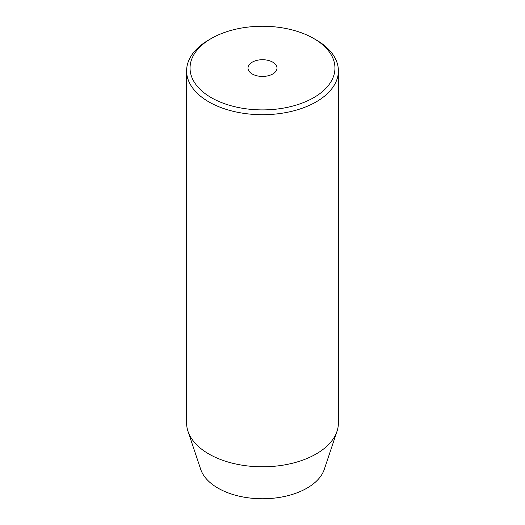 <?xml version="1.0" encoding="UTF-8"?>
<svg xmlns="http://www.w3.org/2000/svg" width="525" height="525" viewBox="0 0 525 525"><rect width="100%" height="100%" fill="white"/><g stroke="black" fill="none" stroke-linecap="round" stroke-linejoin="round"><path stroke-width="0.79" d="M272.744 62.16A14.49 8.367 0 0 0 256.955 60.349A14.49 8.367 0 0 0 248.01 68.073A14.49 8.367 0 0 0 252.256 73.992A14.49 8.367 0 0 0 268.045 75.803A14.49 8.367 0 0 0 276.99 68.073A14.49 8.367 0 0 0 272.744 62.16M211.273 97.65A72.443 41.823 0 0 0 313.727 97.65A72.443 41.823 0 0 0 313.727 38.502L316.168 39.907A75.895 43.818 180 0 1 338.395 70.895A75.895 43.818 180 0 1 291.546 111.372A75.895 43.818 180 0 1 208.832 101.876A75.895 43.818 180 0 1 186.605 70.895A75.895 43.818 180 0 1 208.832 39.907L211.273 38.502A72.443 41.823 0 0 0 211.273 97.65M186.605 70.895L186.605 422.986A75.895 43.818 0 0 0 187.983 431.288L200.688 469.304A62.954 36.343 0 0 0 217.987 488.119A62.954 36.343 0 0 0 280.947 497.168A62.954 36.343 0 0 0 324.312 469.304L337.017 431.288A75.895 43.818 0 0 0 338.395 422.986L338.395 70.895M187.983 431.288A75.895 43.818 0 0 0 208.832 453.967A75.895 43.818 0 0 0 284.74 464.874A75.895 43.818 0 0 0 337.017 431.288M316.168 39.907L313.727 38.502A72.443 41.823 0 0 0 211.273 38.502"/></g></svg>

